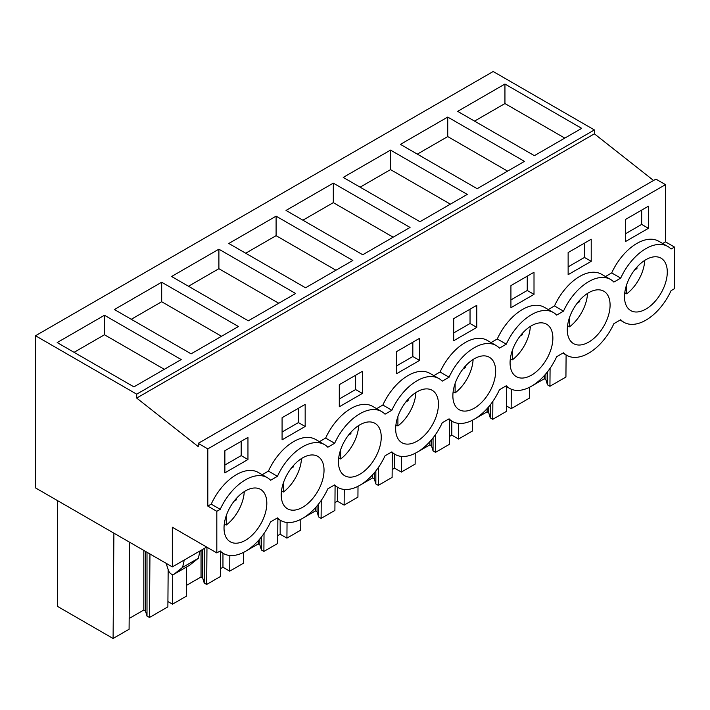 <?xml version="1.0" encoding="UTF-8"?>
<svg xmlns="http://www.w3.org/2000/svg" width="710" height="710" viewBox="0 0 710 710"><rect width="100%" height="100%" fill="white"/><g stroke="black" fill="none" stroke-linecap="round" stroke-linejoin="round"><path stroke-width="1.06" d="M653.555 180.482L594.385 133.826L594.385 129.939L493.184 71.515L35.5 335.75L35.5 487.903L172.335 566.899L172.335 527.237L216.816 552.921L216.816 511.306L220.233 509.336A43.798 25.285 -60 0 1 267.324 477.67A43.798 25.285 -60 0 1 270.608 480.253L277.441 476.303A43.798 25.285 -60 0 1 324.532 444.637A43.798 25.285 -60 0 1 327.825 447.22L334.65 443.271A43.798 25.285 -60 0 1 381.74 411.605A43.798 25.285 -60 0 1 385.033 414.187L391.867 410.247A43.798 25.285 -60 0 1 438.949 378.581A43.798 25.285 -60 0 1 442.241 381.155L449.075 377.214A43.798 25.285 -60 0 1 496.166 345.548A43.798 25.285 -60 0 1 499.449 348.131L506.283 344.181A43.798 25.285 -60 0 1 553.374 312.515A43.798 25.285 -60 0 1 556.667 315.098L563.491 311.158A43.798 25.285 -60 0 1 610.582 279.483A43.798 25.285 -60 0 1 613.875 282.065L620.709 278.125A43.798 25.285 -60 0 1 667.791 246.459A43.798 25.285 -60 0 1 671.083 249.041L674.5 247.062L674.5 288.677L671.083 290.647A43.798 25.285 -60 0 1 623.992 322.322A43.798 25.285 -60 0 1 620.709 319.74L613.875 323.68A43.798 25.285 -60 0 1 566.784 355.346A43.798 25.285 -60 0 1 563.491 352.764L556.667 356.713A43.798 25.285 -60 0 1 509.576 388.379A43.798 25.285 -60 0 1 506.283 385.796L499.449 389.746A43.798 25.285 -60 0 1 452.368 421.412A43.798 25.285 -60 0 1 449.075 418.829L442.241 422.769A43.798 25.285 -60 0 1 395.15 454.435A43.798 25.285 -60 0 1 391.867 451.862L385.033 455.802A43.798 25.285 -60 0 1 337.942 487.468A43.798 25.285 -60 0 1 334.65 484.886L327.825 488.835A43.798 25.285 -60 0 1 280.734 520.501A43.798 25.285 -60 0 1 277.441 517.918L270.608 521.859A43.798 25.285 -60 0 1 223.526 553.525A43.798 25.285 -60 0 1 220.233 550.951L216.816 552.921M594.385 133.826L136.702 398.07L198.232 446.59L198.232 443.359L655.916 179.115L665.492 184.644L665.492 241.861L674.5 247.062M206.122 546.744L206.122 547.392L172.335 566.899M594.385 129.939L136.702 394.174L35.5 335.75M504.943 84.046L457.648 111.355L534.381 155.659L581.685 128.35L504.943 84.046L504.943 103.553L564.796 138.104M333.309 183.136L286.015 210.444L362.757 254.748L410.052 227.44L333.309 183.136L333.309 202.643L302.904 220.198M276.101 216.159L352.843 260.472L305.54 287.781L228.806 243.468L276.101 216.159L276.101 235.667L245.695 253.221M447.735 117.07L524.477 161.383L477.173 188.691L400.431 144.379L447.735 117.07L447.735 136.577L417.329 154.132M390.527 150.103L343.223 177.411L419.965 221.715L467.26 194.407L390.527 150.103L390.527 169.61L360.121 187.165M161.685 282.225L114.381 309.533L191.123 353.837L238.418 326.529L161.685 282.225L161.685 301.732L221.529 336.283M218.893 249.192L295.635 293.496L248.331 320.805L171.589 276.501L218.893 249.192L218.893 268.7L188.487 286.254M104.476 315.258L181.21 359.562L133.915 386.87L57.173 342.566L104.476 315.258L104.476 334.765L74.062 352.32M136.702 398.07L136.702 394.174M198.232 443.359L207.808 448.889L207.808 506.106L211.225 504.135A43.798 25.285 -60 0 1 258.316 472.469L267.324 477.67M665.492 184.644L207.808 448.889M324.532 444.637L315.524 439.437A43.798 25.285 -60 0 0 268.433 471.103L262.194 474.706M381.74 411.605L372.732 406.404A43.798 25.285 -60 0 0 325.642 438.07L319.402 441.673M438.949 378.581L429.94 373.38A43.798 25.285 -60 0 0 382.859 405.046L376.611 408.649M496.166 345.548L487.149 340.347A43.798 25.285 -60 0 0 440.067 372.013L433.819 375.617M553.374 312.515L544.366 307.315A43.798 25.285 -60 0 0 497.275 338.981L491.036 342.584M610.582 279.483L601.574 274.282A43.798 25.285 -60 0 0 554.483 305.948L548.244 309.56M667.791 246.459L658.782 241.258A43.798 25.285 -60 0 0 611.701 272.924L605.452 276.527M665.492 241.861L662.661 243.494M648.425 228.309L625.341 241.64L625.341 219.532L648.425 206.202L648.425 228.309L641.671 224.404L625.341 233.83M339.291 384.678L339.291 406.786L362.375 393.455L362.375 371.348L339.291 384.678M305.167 426.488L305.167 404.38L282.083 417.711L282.083 439.818L305.167 426.488L298.413 422.583L298.413 408.286M534.009 294.366L534.009 272.258L510.925 285.589L510.925 307.696L534.009 294.366L527.255 290.47L527.255 276.163M591.217 261.333L568.133 274.663L568.133 252.556L591.217 239.234L591.217 261.333L584.463 257.437L568.133 266.862M476.8 327.399L453.708 340.729L453.708 318.621L476.8 305.291L476.8 327.399L470.038 323.494L453.708 332.928M419.583 360.431L419.583 338.324L396.499 351.654L396.499 373.753L419.583 360.431L412.829 356.526L412.829 342.22M247.959 459.521L247.959 437.413L224.866 450.743L224.866 472.851L247.959 459.521L241.196 455.616L241.196 441.309M629.033 309.338A30.264 17.475 -60 0 1 631.714 274.069A30.264 17.475 -60 0 1 661.028 258.183A30.264 17.475 -60 0 1 662.758 259.443A30.264 17.475 -60 0 1 660.069 294.703A30.264 17.475 -60 0 1 630.764 310.598A30.264 17.475 -60 0 1 629.033 309.338M376.708 424.589A30.264 17.475 -60 0 1 374.019 459.858A30.264 17.475 -60 0 1 344.714 475.744A30.264 17.475 -60 0 1 342.983 474.484A30.264 17.475 -60 0 1 345.663 439.215A30.264 17.475 -60 0 1 374.969 423.329A30.264 17.475 -60 0 1 376.708 424.589M319.491 457.622A30.264 17.475 -60 0 1 316.811 492.891A30.264 17.475 -60 0 1 287.506 508.777A30.264 17.475 -60 0 1 285.775 507.517A30.264 17.475 -60 0 1 288.455 472.248A30.264 17.475 -60 0 1 317.76 456.361A30.264 17.475 -60 0 1 319.491 457.622M457.4 408.427A30.264 17.475 -60 0 1 460.089 373.158A30.264 17.475 -60 0 1 489.394 357.272A30.264 17.475 -60 0 1 491.125 358.532A30.264 17.475 -60 0 1 488.445 393.802A30.264 17.475 -60 0 1 459.13 409.688A30.264 17.475 -60 0 1 457.4 408.427M514.608 375.395A30.264 17.475 -60 0 1 517.297 340.125A30.264 17.475 -60 0 1 546.602 324.239A30.264 17.475 -60 0 1 548.333 325.499A30.264 17.475 -60 0 1 545.653 360.769A30.264 17.475 -60 0 1 516.347 376.655A30.264 17.475 -60 0 1 514.608 375.395M262.283 490.654A30.264 17.475 -60 0 1 259.603 525.915A30.264 17.475 -60 0 1 230.288 541.801A30.264 17.475 -60 0 1 228.558 540.55A30.264 17.475 -60 0 1 231.247 505.28A30.264 17.475 -60 0 1 260.552 489.394A30.264 17.475 -60 0 1 262.283 490.654M400.192 441.451A30.264 17.475 -60 0 1 402.872 406.191A30.264 17.475 -60 0 1 432.186 390.305A30.264 17.475 -60 0 1 433.916 391.565A30.264 17.475 -60 0 1 431.227 426.825A30.264 17.475 -60 0 1 401.922 442.712A30.264 17.475 -60 0 1 400.192 441.451M571.825 342.362A30.264 17.475 -60 0 1 574.505 307.102A30.264 17.475 -60 0 1 603.811 291.215A30.264 17.475 -60 0 1 605.55 292.467A30.264 17.475 -60 0 1 602.861 327.736A30.264 17.475 -60 0 1 573.556 343.622A30.264 17.475 -60 0 1 571.825 342.362M207.808 506.106L216.816 511.306M189.756 565.133L173.994 574.239A4.775 2.76 60 0 1 173.79 574.372L189.561 565.275L198.356 558.264L200.025 550.916M173.79 574.372A4.775 2.76 60 0 1 168.341 570.121L166.974 565.959A7.961 4.597 60 0 1 166.477 563.518M173.994 574.239L182.594 567.37L184.254 560.012M566.101 354.956L565.932 377.045L549.939 386.275L547.481 384.855L545.91 379.726L544.304 378.794L532.154 385.805M530.787 386.595L529.642 387.261M544.304 378.794L544.304 375.59M545.91 379.726L545.91 373.753M547.481 384.855L547.481 371.827M549.939 386.275L550.081 368.295M129.744 542.316L129.087 629.255L113.094 638.485L57.35 606.304L57.35 500.514M113.094 638.485L113.893 533.166M168.163 569.589L167.879 606.855L149.473 617.487L147.005 616.067L145.435 610.937L143.828 610.005L129.167 618.472M143.828 610.005L143.828 550.445M145.435 610.937L145.435 551.377M147.005 616.067L147.005 552.282M149.473 617.487L149.952 553.977M167.924 601.547L172.503 604.192L172.725 574.594M186.517 567.024L186.295 596.222L172.503 604.192M220.659 551.883L220.473 576.493L206.681 584.454L204.214 583.034L202.652 577.904L201.036 576.973L186.375 585.439M201.036 576.973L201.036 550.33M202.652 577.904L202.652 549.398M204.214 583.034L204.214 548.493M206.681 584.454L206.965 547.232M222.958 553.205L222.958 567.263L220.535 568.657M222.958 567.263L229.712 571.159L229.827 555.495M243.592 552.353L243.503 563.199L229.712 571.159M277.876 518.85L277.69 543.461L263.889 551.43L261.431 550.001L259.86 544.872L258.254 543.949L246.104 550.96M244.737 551.75L243.592 552.407M258.254 543.949L258.254 540.745M259.86 544.872L259.86 538.899M261.431 550.001L261.431 536.973M263.889 551.43L264.031 533.441M280.166 520.173L280.166 534.231L277.743 535.624M280.166 534.231L286.92 538.127L287.044 522.471M300.8 519.329L300.72 530.166L286.92 538.127M335.084 485.817L334.898 510.428L321.097 518.398L318.639 516.978L317.068 511.839L315.462 510.916L303.321 517.927M301.945 518.717L300.8 519.383M315.462 510.916L315.462 507.712M317.068 511.839L317.068 505.875M318.639 516.978L318.639 503.94M321.097 518.398L321.239 500.417M337.374 487.14L337.374 501.198L334.96 502.591M337.374 501.198L344.128 505.103L344.252 489.438M358.009 486.297L357.929 497.133L344.128 505.103M392.293 452.785L392.106 477.404L378.315 485.365L375.847 483.945L374.276 478.815L372.67 477.883L360.529 484.894M359.162 485.684L358.009 486.35M372.67 477.883L372.67 474.679M374.276 478.815L374.276 472.842M375.847 483.945L375.847 470.916M378.315 485.365L378.448 467.384M394.582 454.107L394.582 468.165L392.168 469.567M394.582 468.165L401.345 472.07L401.461 456.406M415.217 453.264L415.137 464.109L401.345 472.07M449.501 419.761L449.315 444.371L435.523 452.341L433.056 450.912L431.494 445.782L429.878 444.851L417.737 451.862M416.371 452.652L415.217 453.317M429.878 444.851L429.878 441.647M431.494 445.782L431.494 439.809M433.056 450.912L433.056 437.884M435.523 452.341L435.656 434.351M451.8 421.083L451.8 435.141L449.377 436.535M451.8 435.141L458.553 439.037L458.669 423.382M472.434 420.231L472.345 431.077L458.553 439.037M506.718 386.728L506.532 411.339L492.731 419.308L490.264 417.879L488.702 412.75L487.096 411.827L474.946 418.838M473.579 419.628L472.434 420.284M487.096 411.827L487.096 408.623M488.702 412.75L488.702 406.777M490.264 417.879L490.264 404.851M492.731 419.308L492.873 401.327M506.567 406.031L511.147 408.676L511.298 389.222M529.642 387.207L529.562 398.044L511.147 408.676M474.537 121.108L504.943 103.553M393.162 237.193L333.309 202.643M335.954 270.226L276.101 235.667M507.579 171.128L447.735 136.577M450.371 204.16L390.527 169.61M131.279 319.287L161.685 301.732M278.737 303.25L218.893 268.7M164.321 369.315L104.476 334.765M268.433 471.103L277.441 476.303M325.642 438.07L334.65 443.271M382.859 405.046L391.867 410.247M440.067 372.013L449.075 377.214M497.275 338.981L506.283 344.181M554.483 305.948L563.491 311.158M611.701 272.924L620.709 278.125M211.225 504.135L220.233 509.336M641.671 224.404L641.671 210.098M362.375 393.455L355.621 389.559L355.621 375.253M355.621 389.559L339.291 398.984M298.413 422.583L282.083 432.017M527.255 290.47L510.925 299.895M584.463 257.437L584.463 243.131M470.038 323.494L470.038 309.196M412.829 356.526L396.499 365.952M241.196 455.616L224.866 465.041M198.356 558.264L182.594 567.37M624.764 292.689L626.753 293.833C632.246 289.556 636.746 283.902 640.234 276.864A30.264 17.475 120 0 0 644.733 260.384M634.554 269.977L636.95 268.602L636.95 267.102M626.753 284.408L626.753 293.833M636.95 268.602L636.08 268.096M567.556 325.712L569.535 326.857C575.038 322.589 579.529 316.935 583.025 309.888A30.264 17.475 120 0 0 587.525 293.416M577.345 303.01L579.742 301.626L579.742 300.135M569.535 317.441L569.535 326.857M579.742 301.626L578.872 301.129M510.348 358.745L512.327 359.89C517.83 355.621 522.32 349.959 525.808 342.921A30.264 17.475 120 0 0 530.317 326.44M520.137 336.043L522.533 334.658L522.533 333.167M512.327 350.465L512.327 359.89M522.533 334.658L521.664 334.161M453.131 391.778L455.119 392.923C460.612 388.645 465.112 382.992 468.6 375.954A30.264 17.475 120 0 0 473.108 359.473M462.92 369.076L465.316 367.691L465.316 366.2M455.119 383.498L455.119 392.923M465.316 367.691L464.447 367.185M395.923 424.802L397.911 425.956C403.404 421.678 407.904 416.024 411.392 408.978A30.264 17.475 120 0 0 415.891 392.506M405.712 402.1L408.108 400.715L408.108 399.224M397.911 416.53L397.911 425.956M408.108 400.715L407.238 400.218M338.714 457.835L340.693 458.979C346.196 454.711 350.687 449.048 354.183 442.01A30.264 17.475 120 0 0 358.683 425.538M348.503 435.132L350.9 433.748L350.9 432.257M340.693 449.554L340.693 458.979M350.9 433.748L350.03 433.251M281.506 490.867L283.485 492.012C288.988 487.743 293.478 482.081 296.966 475.043A30.264 17.475 120 0 0 301.475 458.562M291.295 468.165L293.692 466.781L293.692 465.29M283.485 482.587L283.485 492.012M293.692 466.781L292.822 466.275M224.289 523.9L226.277 525.045C231.771 520.767 236.27 515.114 239.758 508.067A30.264 17.475 120 0 0 244.267 491.595M234.078 501.189L236.474 499.813L236.474 498.313M226.277 515.62L226.277 525.045M236.474 499.813L235.605 499.308M620.114 320.077L623.992 322.322M562.906 353.11L566.784 355.346M505.697 386.142L509.576 388.379M448.48 419.166L452.368 421.412M391.272 452.199L395.15 454.435M334.064 485.232L337.942 487.468M276.856 518.256L280.734 520.501M219.638 551.288L223.526 553.525"/></g></svg>
